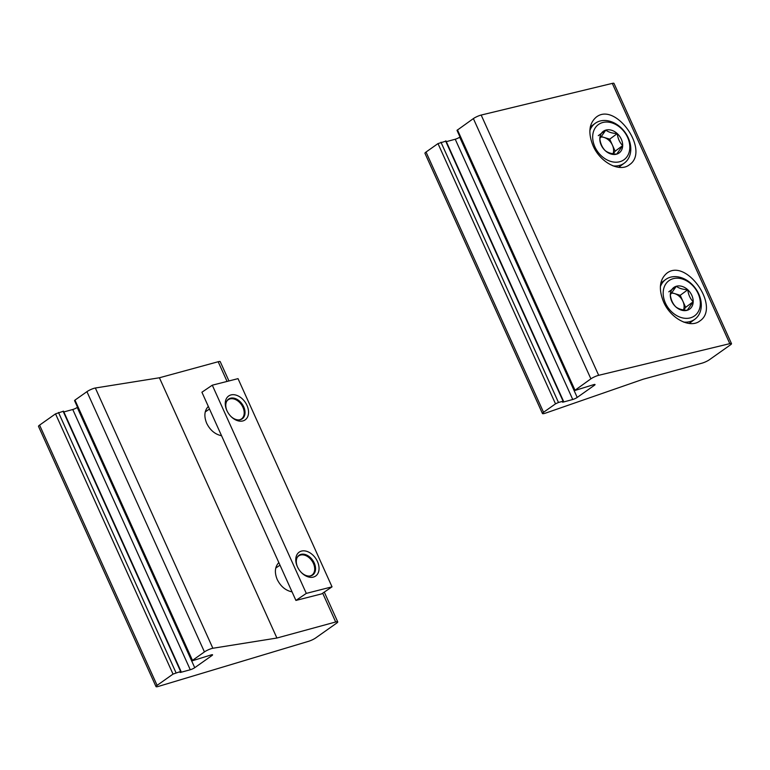 <?xml version="1.0" encoding="UTF-8"?>
<svg xmlns="http://www.w3.org/2000/svg" width="770" height="770" viewBox="0 0 770 770"><rect width="100%" height="100%" fill="white"/><g stroke="black" fill="none" stroke-linecap="round" stroke-linejoin="round"><path stroke-width="1.16" d="M192.481 660.371L204.435 651.921A5.804 1.02 -24.3 0 1 212.857 648.263L276.911 638.032L335.681 621.987A5.804 1.02 -24.3 0 1 337.732 621.89A5.804 1.02 -24.3 0 1 336.644 623.132L315.623 637.984A5.804 1.02 -24.3 0 1 308.558 641.314L158.437 686.407A5.804 1.02 -24.3 0 1 156.012 686.609A5.804 1.02 -24.3 0 1 157.099 685.367L173.029 674.106L180.623 671.479L180.007 672.422L180.613 672.393L190.277 669.756A3.484 0.606 -24.3 0 0 194.733 667.696L211.914 655.559A3.484 0.606 -24.3 0 0 212.568 654.808A3.484 0.606 -24.3 0 0 211.346 654.866L192.048 660.862L192.481 660.371L74.969 400.111L86.933 391.661A5.804 1.02 -24.3 0 1 95.345 388.003L159.409 377.772L276.911 638.032M156.012 686.609L38.5 426.359A5.804 1.02 -24.3 0 1 39.588 425.117L55.527 413.856L63.525 411.199L181.037 671.459M292.061 591.88C285.612 590.542 280.655 586.403 277.21 579.483C274.341 572.399 274.88 566.768 278.836 562.581M221.558 435.733C215.109 434.386 210.152 430.247 206.697 423.327C203.829 416.252 204.377 410.612 208.323 406.435M159.409 377.772L218.18 361.736A5.804 1.02 -24.3 0 1 220.22 361.64L228.94 380.948M192.048 660.862L74.536 400.612L74.969 400.111M63.852 411.931L72.765 409.505L190.277 669.756M77.52 407.234L77.231 407.436A3.484 0.606 -24.3 0 1 72.765 409.505M239.133 419.9A11.656 8.085 55.8 0 0 243.041 407.561A11.656 8.085 55.8 0 0 239.518 402.373A11.656 8.085 55.8 0 0 230.115 398.889A11.656 8.085 55.8 0 0 226.611 401.459M309.636 576.047A11.656 8.085 55.8 0 0 313.544 563.717A11.656 8.085 55.8 0 0 310.021 558.529A11.656 8.085 55.8 0 0 300.618 555.035A11.656 8.085 55.8 0 0 297.114 557.615M295.921 600.436L321.668 593.882L332.034 586.836L238.026 378.638L212.289 385.192L201.913 392.228L295.921 600.436L306.296 593.391L332.034 586.836M212.289 385.192L306.296 593.391M226.852 410.497A14.505 10.058 -124.2 0 1 226.698 410.15A14.505 10.058 -124.2 0 1 235.052 394.875A14.505 10.058 -124.2 0 1 248.364 414.481A14.505 10.058 -124.2 0 1 231.087 416.608A14.505 10.058 -124.2 0 1 226.852 410.497A11.993 8.316 -124.2 0 1 228.68 399.033A11.993 8.316 -124.2 0 1 242.29 404.279A11.993 8.316 -124.2 0 1 242.146 418.87A11.993 8.316 -124.2 0 1 230.827 416.349M297.355 566.653A14.505 10.058 -124.2 0 1 297.21 566.306A14.505 10.058 -124.2 0 1 305.555 551.031A14.505 10.058 -124.2 0 1 318.867 570.637A14.505 10.058 -124.2 0 1 301.59 572.764A14.505 10.058 -124.2 0 1 297.355 566.653M297.355 566.643A11.993 8.316 -124.2 0 1 299.183 555.189A11.993 8.316 -124.2 0 1 312.803 560.435A11.993 8.316 -124.2 0 1 312.659 575.026A11.993 8.316 -124.2 0 1 301.339 572.505M445.782 141.18L437.995 143.586L426.031 152.037A5.804 1.02 155.7 0 0 424.944 153.278L542.455 413.538A5.804 1.02 155.7 0 0 545.699 413.067L643.181 379.215L701.951 363.18A5.804 1.02 155.7 0 0 709.391 359.744L730.412 344.883A5.804 1.02 155.7 0 0 731.5 343.641A5.804 1.02 155.7 0 0 729.806 343.651L598.675 375.317A5.804 1.02 155.7 0 0 590.888 378.84L574.516 390.602L593.814 384.605A3.484 0.606 155.7 0 1 595.037 384.548A3.484 0.606 155.7 0 1 594.392 385.289L577.211 397.426L459.7 137.175A3.484 0.606 155.7 0 1 455.234 139.235L446.331 141.67M577.211 397.426A3.484 0.606 155.7 0 1 572.745 399.495L563.091 402.123L562.475 402.152L563.101 401.208L558.481 402.469L555.507 403.846L543.543 412.297A5.804 1.02 155.7 0 0 542.455 413.538M731.5 343.641L613.988 83.391A5.804 1.02 155.7 0 0 612.294 83.391L481.173 115.057A5.804 1.02 155.7 0 0 473.377 118.59L457.005 130.342L574.516 390.602M593.064 145.761C587.982 133.066 588.992 123.566 596.105 117.252C615.548 101.159 650.457 150.968 629.408 164.77C619.667 172.663 600.186 162.47 593.064 145.761M663.576 301.917C658.485 289.222 659.495 279.722 666.608 273.408C686.051 257.305 720.961 307.124 699.911 320.926C690.18 328.819 670.689 318.626 663.576 301.917M690.324 323.592A29.01 22.128 53.6 0 0 690.69 322.322M661.401 282.657A29.01 22.128 53.6 0 0 660.901 282.638M619.812 167.437A29.01 22.128 53.6 0 0 620.187 166.176M590.898 126.501A29.01 22.128 53.6 0 0 590.398 126.482M670.314 294.794L676.329 286.257C678.899 288.307 682.711 289.472 687.764 289.741C688.351 294.631 690.161 298.635 693.193 301.763L687.177 310.3C682.182 310.041 678.36 308.886 675.742 306.816C672.72 303.717 670.92 299.713 670.314 294.794A13.398 10.222 -126.4 0 1 676.329 286.257A13.398 10.222 -126.4 0 1 687.764 289.741A13.398 10.222 -126.4 0 1 693.193 301.763A13.398 10.222 -126.4 0 1 687.177 310.3A13.398 10.222 -126.4 0 1 675.742 306.816A13.398 10.222 -126.4 0 1 670.314 294.794M690.565 317.798A21.753 16.593 -126.4 0 1 663.182 292.619A21.753 16.593 -126.4 0 1 691.508 284.409A21.753 16.593 -126.4 0 1 690.565 317.798M660.362 286.7A24.65 18.807 -126.4 0 1 665.598 279.558A24.65 18.807 -126.4 0 1 695.377 288.221A24.65 18.807 -126.4 0 1 694.887 319.223A24.65 18.807 -126.4 0 1 690.238 321.514A24.65 18.807 -126.4 0 1 683.49 322.043M671.142 293.149A11.598 8.855 -126.4 0 1 674.501 293.562A11.598 8.855 -126.4 0 1 682.932 301.32L680.218 295.305L671.45 292.639M683.799 309.954L685.647 307.326L682.932 301.32A11.598 8.855 -126.4 0 1 683.529 309.915M685.647 307.326L693.193 301.763M680.218 295.305L687.764 289.741M668.784 291.83L676.329 286.257M599.811 138.638L605.817 130.101C608.387 132.151 612.208 133.316 617.261 133.585C617.848 138.475 619.658 142.488 622.68 145.607L616.674 154.144C611.669 153.894 607.857 152.73 605.239 150.66C602.217 147.561 600.407 143.557 599.811 138.638A13.398 10.222 -126.4 0 1 605.817 130.101A13.398 10.222 -126.4 0 1 617.261 133.585A13.398 10.222 -126.4 0 1 622.68 145.607A13.398 10.222 -126.4 0 1 616.674 154.144A13.398 10.222 -126.4 0 1 605.239 150.66A13.398 10.222 -126.4 0 1 599.811 138.638M620.062 161.642A21.753 16.593 -126.4 0 1 592.679 136.473A21.753 16.593 -126.4 0 1 621.005 128.263A21.753 16.593 -126.4 0 1 620.062 161.642M589.859 130.544A24.65 18.807 -126.4 0 1 595.095 123.402A24.65 18.807 -126.4 0 1 624.874 132.065A24.65 18.807 -126.4 0 1 624.383 163.076A24.65 18.807 -126.4 0 1 619.725 165.358A24.65 18.807 -126.4 0 1 612.987 165.887M600.639 137.002A11.598 8.855 -126.4 0 1 603.998 137.416A11.598 8.855 -126.4 0 1 612.429 145.164L609.715 139.158L600.947 136.483M613.295 153.808L615.143 151.18L612.429 145.164A11.598 8.855 -126.4 0 1 613.026 153.759M615.143 151.18L622.68 145.607M609.715 139.158L617.261 133.585M598.28 135.674L605.817 130.101M86.933 391.661L204.435 651.921M55.527 413.856L173.029 674.106M39.588 425.117L157.099 685.367M95.345 388.003L212.857 648.263M218.18 361.736L227.063 381.429M322.688 593.189L335.681 621.987M211.577 654.808L211.914 655.559M77.231 407.436L194.733 667.696M63.111 411.219L180.623 671.479M58.501 412.479L176.012 672.739M543.543 412.297L426.031 152.037M555.507 403.846L437.995 143.586M574.949 390.101L457.447 129.851M590.888 378.84L473.377 118.59M729.806 343.651L612.294 83.391M598.675 375.317L481.173 115.057M558.481 402.469L440.969 142.219M563.101 401.208L445.589 140.958M572.745 399.495L455.234 139.235M594.392 385.289L594.055 384.548M324.286 592.101L337.732 621.89M205.244 411.911L209.498 409.024M275.747 568.068L280.001 565.17M563.505 401.189L445.994 140.939M665.598 279.558L660.804 283.1M694.887 319.223L689.112 323.487M595.095 123.402L590.301 126.944M624.383 163.076L618.608 167.34"/></g></svg>
